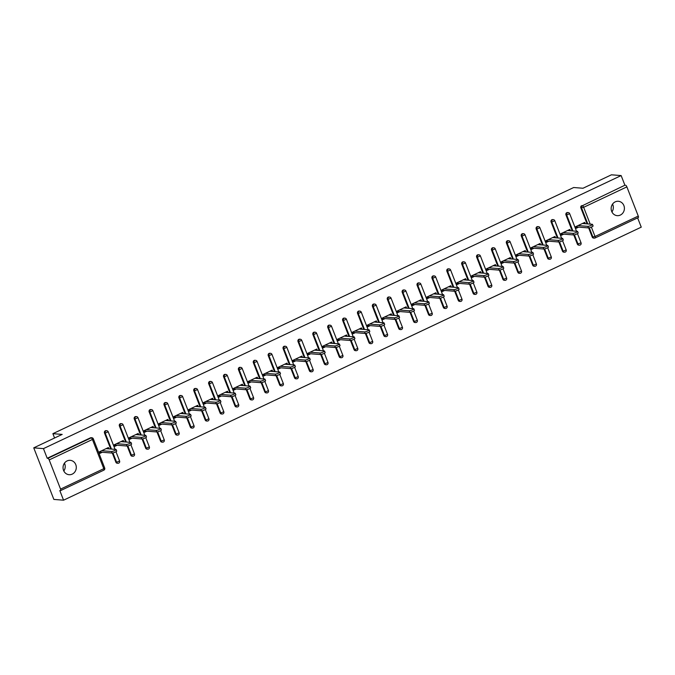 <?xml version="1.0" encoding="UTF-8"?>
<svg xmlns="http://www.w3.org/2000/svg" width="675" height="675" viewBox="0 0 675 675"><rect width="100%" height="100%" fill="white"/><g stroke="black" fill="none" stroke-linecap="round" stroke-linejoin="round"><path stroke-width="1.01" d="M72.242 474.12A7.206 6.623 94.5 0 0 76.216 466.307A7.206 6.623 94.5 0 0 70.242 460.333A7.206 6.623 94.5 0 0 67.095 460.924A7.206 6.623 94.5 0 0 63.121 468.737A7.206 6.623 94.5 0 0 69.095 474.711A7.206 6.623 94.5 0 0 72.242 474.12M63.821 470.998A7.206 6.623 94.5 0 0 64.446 463.168M620.35 215.063A7.206 6.623 94.5 0 0 624.324 207.25A7.206 6.623 94.5 0 0 618.351 201.277A7.206 6.623 94.5 0 0 615.203 201.867A7.206 6.623 94.5 0 0 611.229 209.68A7.206 6.623 94.5 0 0 617.212 215.654A7.206 6.623 94.5 0 0 620.35 215.063M611.93 211.942A7.206 6.623 94.5 0 0 612.554 204.112M63.56 500.192L59.797 490.548L60.505 490.598A1.688 0.591 -115.3 0 0 60.623 490.582A1.688 0.591 -115.3 0 0 60.564 489.105L49.191 459.92A1.688 0.591 -115.3 0 0 47.917 458.317L47.208 458.266L43.453 448.622L33.75 447.846L53.857 499.424L63.56 500.192L641.25 227.154L637.63 217.873M99.9 451.558L99.546 452.36M114.792 444.521L114.438 445.323M129.676 437.484L129.322 438.286M144.56 430.456L144.205 431.249M159.443 423.419L159.089 424.221M174.336 416.382L173.981 417.184M189.219 409.345L188.865 410.147M204.103 402.308L203.749 403.11M218.987 395.272L218.641 396.073M233.879 388.235L233.525 389.036M248.763 381.206L248.408 381.999M263.647 374.169L263.292 374.971M278.53 367.132L278.184 367.934M293.423 360.096L293.068 360.897M308.306 353.059L307.952 353.86M323.19 346.022L322.836 346.823M338.082 338.985L337.728 339.787M352.966 331.957L352.612 332.75M367.85 324.92L367.495 325.721M382.733 317.883L382.379 318.684M397.626 310.846L397.271 311.648M412.509 303.809L412.155 304.611M427.393 296.772L427.039 297.574M442.277 289.735L441.931 290.537M457.169 282.707L456.815 283.5M472.053 275.67L471.698 276.472M486.937 268.633L486.582 269.435M501.82 261.596L501.474 262.398M516.712 254.559L516.358 255.361M531.596 247.523L531.242 248.324M546.48 240.486L546.126 241.287M561.372 233.457L561.018 234.25M33.75 447.846L62.184 434.405L52.886 433.671L54.574 438.007M64.403 463.219L65.028 464.813M52.886 433.671L573.699 187.515L583.006 188.249L611.44 174.808L621.143 175.576L624.907 185.22L582.382 205.715L624.907 185.22M625.615 185.279A1.688 0.591 64.7 0 1 626.881 186.882L638.263 216.067A1.688 0.591 64.7 0 1 638.314 217.544A1.688 0.591 64.7 0 1 638.196 217.561M576.256 226.42L575.902 227.222M43.453 448.622L621.143 175.576M578.635 227.129L576.298 228.234L575.691 226.682L584.761 222.396L585.276 223.729M47.208 458.266L90.442 437.83A1.688 1.552 -85.5 0 1 91.176 437.695L91.884 437.754A1.688 1.552 -85.5 0 0 91.15 437.889L90.442 437.83M591.367 227.095L595.029 236.503A1.688 0.591 64.7 0 1 595.088 237.971A1.688 0.591 64.7 0 1 594.97 237.997A1.688 1.552 -85.5 0 1 594.236 238.132L593.528 238.073A1.688 1.552 -85.5 0 1 592.228 237.068L588.659 227.905M587.081 223.872L580.846 207.875A1.688 1.552 -85.5 0 1 581.673 205.656M118.623 463.134A1.688 1.552 -85.5 0 1 117.88 463.269L117.172 463.219A1.688 1.552 -85.5 0 1 115.881 462.206L112.303 453.043M110.734 449.018L104.498 433.021A1.688 1.552 -85.5 0 1 106.059 430.658L106.768 430.718A1.688 1.552 -85.5 0 0 106.034 430.852A1.688 1.552 94.5 0 0 105.207 433.08L104.498 433.021M133.507 456.097A1.688 1.552 -85.5 0 1 132.773 456.241L132.064 456.182A1.688 1.552 -85.5 0 1 130.764 455.178L127.187 446.015M125.617 441.982L119.382 425.984A1.688 1.552 -85.5 0 1 120.943 423.622L121.652 423.681A1.688 1.552 -85.5 0 0 120.918 423.816A1.688 1.552 94.5 0 0 120.091 426.043L119.382 425.984M148.39 449.069A1.688 1.552 -85.5 0 1 147.656 449.204L146.947 449.145A1.688 1.552 -85.5 0 1 145.648 448.141L142.079 438.978M140.501 434.945L134.266 418.947A1.688 1.552 -85.5 0 1 135.835 416.585L136.544 416.644A1.688 1.552 -85.5 0 0 135.802 416.779A1.688 1.552 94.5 0 0 134.975 419.006L134.266 418.947M163.274 442.032A1.688 1.552 -85.5 0 1 162.54 442.167L161.831 442.108A1.688 1.552 -85.5 0 1 160.532 441.104L156.963 431.941M155.393 427.908L149.158 411.91A1.688 1.552 -85.5 0 1 150.719 409.548L151.428 409.607A1.688 1.552 -85.5 0 0 150.694 409.742A1.688 1.552 94.5 0 0 149.867 411.969L149.158 411.91M178.166 434.995A1.688 1.552 -85.5 0 1 177.424 435.13L176.715 435.071A1.688 1.552 -85.5 0 1 175.424 434.067L171.847 424.904M170.277 420.871L164.042 404.873A1.688 1.552 -85.5 0 1 165.603 402.519L166.312 402.57A1.688 1.552 -85.5 0 0 165.578 402.713A1.688 1.552 94.5 0 0 164.751 404.933L164.042 404.873M193.05 427.958A1.688 1.552 -85.5 0 1 192.316 428.093L191.607 428.043A1.688 1.552 -85.5 0 1 190.308 427.03L186.73 417.867M185.161 413.834L178.926 397.845A1.688 1.552 -85.5 0 1 180.495 395.483L181.204 395.533A1.688 1.552 -85.5 0 0 180.461 395.677A1.688 1.552 94.5 0 0 179.634 397.896L178.926 397.845M207.934 420.922A1.688 1.552 -85.5 0 1 207.2 421.057L206.491 421.006A1.688 1.552 -85.5 0 1 205.192 419.993L201.623 410.83M200.045 406.797L193.809 390.808A1.688 1.552 -85.5 0 1 195.379 388.446L196.088 388.505A1.688 1.552 -85.5 0 0 195.345 388.64A1.688 1.552 94.5 0 0 194.518 390.859L193.809 390.808M222.826 413.885A1.688 1.552 -85.5 0 1 222.083 414.02L221.375 413.969A1.688 1.552 -85.5 0 1 220.075 412.957L216.506 403.793M214.937 399.769L208.702 383.771A1.688 1.552 -85.5 0 1 210.262 381.409L210.971 381.468A1.688 1.552 -85.5 0 0 210.237 381.603A1.688 1.552 94.5 0 0 209.41 383.83L208.702 383.771M237.71 406.848A1.688 1.552 -85.5 0 1 236.967 406.991L236.258 406.932A1.688 1.552 -85.5 0 1 234.968 405.928L231.39 396.765M229.821 392.732L223.585 376.734A1.688 1.552 -85.5 0 1 225.146 374.372L225.855 374.431A1.688 1.552 -85.5 0 0 225.121 374.566A1.688 1.552 94.5 0 0 224.294 376.793L223.585 376.734M252.593 399.819A1.688 1.552 -85.5 0 1 251.859 399.954L251.151 399.895A1.688 1.552 -85.5 0 1 249.851 398.891L246.282 389.728M244.704 385.695L238.469 369.698A1.688 1.552 -85.5 0 1 240.038 367.335L240.747 367.394A1.688 1.552 -85.5 0 0 240.005 367.529A1.688 1.552 94.5 0 0 239.178 369.757L238.469 369.698M267.477 392.782A1.688 1.552 -85.5 0 1 266.743 392.918L266.034 392.858A1.688 1.552 -85.5 0 1 264.735 391.854L261.166 382.691M259.597 378.658L253.353 362.661A1.688 1.552 -85.5 0 1 254.922 360.298L255.631 360.357A1.688 1.552 -85.5 0 0 254.897 360.492A1.688 1.552 94.5 0 0 254.062 362.72L253.353 362.661M282.369 385.746A1.688 1.552 -85.5 0 1 281.627 385.881L280.918 385.822A1.688 1.552 -85.5 0 1 279.619 384.817L276.05 375.654M274.48 371.621L268.245 355.624A1.688 1.552 -85.5 0 1 269.806 353.27L270.515 353.32A1.688 1.552 -85.5 0 0 269.781 353.464A1.688 1.552 94.5 0 0 268.954 355.683L268.245 355.624M297.253 378.709A1.688 1.552 -85.5 0 1 296.519 378.844L295.81 378.793A1.688 1.552 -85.5 0 1 294.511 377.781L290.933 368.618M289.364 364.584L283.129 348.595A1.688 1.552 -85.5 0 1 284.69 346.233L285.398 346.283A1.688 1.552 -85.5 0 0 284.664 346.427A1.688 1.552 94.5 0 0 283.837 348.646L283.129 348.595M312.137 371.672A1.688 1.552 -85.5 0 1 311.403 371.807L310.694 371.756A1.688 1.552 -85.5 0 1 309.395 370.744L305.826 361.581M304.248 357.548L298.012 341.558A1.688 1.552 -85.5 0 1 299.582 339.196L300.291 339.255A1.688 1.552 -85.5 0 0 299.548 339.39A1.688 1.552 94.5 0 0 298.721 341.609L298.012 341.558M327.021 364.635A1.688 1.552 -85.5 0 1 326.287 364.77L325.578 364.719A1.688 1.552 -85.5 0 1 324.278 363.707L320.709 354.544M319.14 350.519L312.896 334.522A1.688 1.552 -85.5 0 1 314.466 332.159L315.174 332.218A1.688 1.552 -85.5 0 0 314.44 332.353A1.688 1.552 94.5 0 0 313.605 334.581L312.896 334.522M341.913 357.598A1.688 1.552 -85.5 0 1 341.17 357.742L340.462 357.683A1.688 1.552 -85.5 0 1 339.171 356.678L335.593 347.515M334.024 343.482L327.788 327.485A1.688 1.552 -85.5 0 1 329.349 325.122L330.058 325.181A1.688 1.552 -85.5 0 0 329.324 325.316A1.688 1.552 94.5 0 0 328.497 327.544L327.788 327.485M356.797 350.57A1.688 1.552 -85.5 0 1 356.062 350.705L355.354 350.646A1.688 1.552 -85.5 0 1 354.054 349.642L350.477 340.478M348.907 336.445L342.672 320.448A1.688 1.552 -85.5 0 1 344.233 318.085L344.942 318.144A1.688 1.552 -85.5 0 0 344.208 318.279A1.688 1.552 94.5 0 0 343.381 320.507L342.672 320.448M371.68 343.533A1.688 1.552 -85.5 0 1 370.946 343.668L370.238 343.609A1.688 1.552 -85.5 0 1 368.938 342.605L365.369 333.442M363.791 329.408L357.556 313.411A1.688 1.552 -85.5 0 1 359.125 311.048L359.834 311.108A1.688 1.552 -85.5 0 0 359.092 311.243A1.688 1.552 94.5 0 0 358.265 313.47L357.556 313.411M386.564 336.496A1.688 1.552 -85.5 0 1 385.83 336.631L385.121 336.572A1.688 1.552 -85.5 0 1 383.822 335.568L380.253 326.405M378.683 322.372L372.448 306.374A1.688 1.552 -85.5 0 1 374.009 304.02L374.718 304.071A1.688 1.552 -85.5 0 0 373.984 304.214A1.688 1.552 94.5 0 0 373.157 306.433L372.448 306.374M401.456 329.459A1.688 1.552 -85.5 0 1 400.714 329.594L400.005 329.535A1.688 1.552 -85.5 0 1 398.714 328.531L395.137 319.368M393.567 315.335L387.332 299.346A1.688 1.552 -85.5 0 1 388.893 296.983L389.602 297.034A1.688 1.552 -85.5 0 0 388.868 297.177A1.688 1.552 94.5 0 0 388.041 299.396L387.332 299.346M416.34 322.422A1.688 1.552 -85.5 0 1 415.606 322.557L414.897 322.507A1.688 1.552 -85.5 0 1 413.598 321.494L410.02 312.331M408.451 308.298L402.216 292.309A1.688 1.552 -85.5 0 1 403.785 289.946L404.494 290.005A1.688 1.552 -85.5 0 0 403.751 290.14A1.688 1.552 94.5 0 0 402.924 292.359L402.216 292.309M431.224 315.385A1.688 1.552 -85.5 0 1 430.49 315.52L429.781 315.47A1.688 1.552 -85.5 0 1 428.482 314.457L424.913 305.294M423.335 301.269L417.099 285.272A1.688 1.552 -85.5 0 1 418.669 282.909L419.377 282.968A1.688 1.552 -85.5 0 0 418.635 283.103A1.688 1.552 94.5 0 0 417.808 285.331L417.099 285.272M446.116 308.348A1.688 1.552 -85.5 0 1 445.373 308.492L444.665 308.433A1.688 1.552 -85.5 0 1 443.365 307.429L439.796 298.266M438.227 294.233L431.992 278.235A1.688 1.552 -85.5 0 1 433.553 275.873L434.261 275.932A1.688 1.552 -85.5 0 0 433.527 276.067A1.688 1.552 94.5 0 0 432.7 278.294L431.992 278.235M461 301.32A1.688 1.552 -85.5 0 1 460.257 301.455L459.548 301.396A1.688 1.552 -85.5 0 1 458.257 300.392L454.68 291.229M453.111 287.196L446.875 271.198A1.688 1.552 -85.5 0 1 448.436 268.836L449.145 268.895A1.688 1.552 -85.5 0 0 448.411 269.03A1.688 1.552 94.5 0 0 447.584 271.257L446.875 271.198M475.883 294.283A1.688 1.552 -85.5 0 1 475.149 294.418L474.441 294.359A1.688 1.552 -85.5 0 1 473.141 293.355L469.572 284.192M467.994 280.159L461.759 264.161A1.688 1.552 -85.5 0 1 463.328 261.799L464.037 261.858A1.688 1.552 -85.5 0 0 463.295 261.993A1.688 1.552 94.5 0 0 462.468 264.22L461.759 264.161M490.767 287.246A1.688 1.552 -85.5 0 1 490.033 287.381L489.324 287.322A1.688 1.552 -85.5 0 1 488.025 286.318L484.456 277.155M482.887 273.122L476.643 257.124A1.688 1.552 -85.5 0 1 478.212 254.77L478.921 254.821A1.688 1.552 -85.5 0 0 478.187 254.964A1.688 1.552 94.5 0 0 477.352 257.183L476.643 257.124M505.659 280.209A1.688 1.552 -85.5 0 1 504.917 280.344L504.208 280.285A1.688 1.552 -85.5 0 1 502.909 279.281L499.34 270.118M497.77 266.085L491.535 250.096A1.688 1.552 -85.5 0 1 493.096 247.733L493.805 247.784A1.688 1.552 -85.5 0 0 493.071 247.927A1.688 1.552 94.5 0 0 492.244 250.147L491.535 250.096M520.543 273.173A1.688 1.552 -85.5 0 1 519.809 273.308L519.1 273.257A1.688 1.552 -85.5 0 1 517.801 272.244L514.223 263.081M512.654 259.048L506.419 243.059A1.688 1.552 -85.5 0 1 507.98 240.697L508.688 240.756A1.688 1.552 -85.5 0 0 507.954 240.891A1.688 1.552 94.5 0 0 507.127 243.11L506.419 243.059M535.427 266.136A1.688 1.552 -85.5 0 1 534.693 266.271L533.984 266.22A1.688 1.552 -85.5 0 1 532.685 265.207L529.116 256.044M527.538 252.02L521.303 236.022A1.688 1.552 -85.5 0 1 522.872 233.66L523.581 233.719A1.688 1.552 -85.5 0 0 522.838 233.854A1.688 1.552 94.5 0 0 522.011 236.081L521.303 236.022M550.311 259.099A1.688 1.552 -85.5 0 1 549.577 259.242L548.868 259.183A1.688 1.552 -85.5 0 1 547.568 258.179L543.999 249.016M542.43 244.983L536.186 228.985A1.688 1.552 -85.5 0 1 537.756 226.623L538.464 226.682A1.688 1.552 -85.5 0 0 537.73 226.817A1.688 1.552 94.5 0 0 536.895 229.044L536.186 228.985M565.203 252.07A1.688 1.552 -85.5 0 1 564.46 252.205L563.752 252.146A1.688 1.552 -85.5 0 1 562.461 251.142L558.883 241.979M557.314 237.946L551.078 221.948A1.688 1.552 -85.5 0 1 552.639 219.586L553.348 219.645A1.688 1.552 -85.5 0 0 552.614 219.78A1.688 1.552 94.5 0 0 551.787 222.007L551.078 221.948M580.087 245.033A1.688 1.552 -85.5 0 1 579.352 245.168L578.644 245.109A1.688 1.552 -85.5 0 1 577.344 244.105L573.767 234.942M572.197 230.909L565.962 214.912A1.688 1.552 -85.5 0 1 567.523 212.549L568.232 212.608A1.688 1.552 -85.5 0 0 567.498 212.743A1.688 1.552 94.5 0 0 566.671 214.971L565.962 214.912M570.392 230.766L569.869 229.433L560.807 233.719L561.406 235.263L563.752 234.157M555.508 237.802L554.985 236.469L545.923 240.756L546.522 242.3L548.859 241.194M540.616 244.839L540.101 243.506L531.031 247.793L531.638 249.337L533.976 248.231M525.732 251.876L525.217 250.543L516.147 254.829L516.755 256.373L519.092 255.268M510.848 258.905L510.325 257.58L501.263 261.858L501.862 263.41L504.2 262.305M495.965 265.942L495.442 264.608L486.38 268.895L486.979 270.447L489.316 269.342M481.072 272.978L480.558 271.645L471.487 275.932L472.095 277.484L474.432 276.379M466.189 280.015L465.666 278.682L456.604 282.968L457.211 284.512L459.548 283.407M451.305 287.052L450.782 285.719L441.72 290.005L442.319 291.549L444.656 290.444M436.413 294.089L435.898 292.756L426.836 297.042L427.435 298.586L429.773 297.481M421.529 301.126L421.014 299.793L411.944 304.079L412.552 305.623L414.889 304.518M406.645 308.154L406.122 306.83L397.06 311.108L397.668 312.66L400.005 311.555M391.762 315.191L391.238 313.858L382.177 318.144L382.776 319.697L385.113 318.592M376.869 322.228L376.355 320.895L367.284 325.181L367.892 326.734L370.229 325.628M361.986 329.265L361.471 327.932L352.401 332.218L353.008 333.762L355.345 332.657M347.102 336.302L346.579 334.969L337.517 339.255L338.116 340.799L340.462 339.694M332.218 343.339L331.695 342.006L322.633 346.292L323.232 347.836L325.569 346.731M317.326 350.376L316.811 349.043L307.741 353.329L308.348 354.873L310.686 353.767M302.442 357.404L301.927 356.079L292.857 360.357L293.465 361.91L295.802 360.804M287.558 364.441L287.035 363.108L277.973 367.394L278.573 368.947L280.91 367.841M272.675 371.478L272.152 370.145L263.09 374.431L263.689 375.983L266.026 374.878M257.782 378.515L257.268 377.182L248.198 381.468L248.805 383.012L251.142 381.907M242.899 385.552L242.376 384.218L233.314 388.505L233.921 390.049L236.258 388.943M228.015 392.588L227.492 391.255L218.43 395.542L219.029 397.086L221.366 395.98M213.123 399.625L212.608 398.292L203.546 402.578L204.145 404.123L206.482 403.017M198.239 406.654L197.724 405.329L188.654 409.607L189.262 411.159L191.599 410.054M183.355 413.691L182.832 412.358L173.77 416.644L174.378 418.196L176.715 417.091M168.472 420.727L167.948 419.394L158.887 423.681L159.486 425.233L161.823 424.128M153.579 427.764L153.065 426.431L143.994 430.718L144.602 432.262L146.939 431.156M138.696 434.801L138.181 433.468L129.111 437.754L129.718 439.298L132.055 438.193M123.812 441.838L123.289 440.505L114.227 444.791L114.826 446.335L117.172 445.23M108.928 448.875L108.405 447.542L99.343 451.828L99.942 453.372L102.279 452.267M592.473 224.378L593.08 225.931A2.59 0.473 158.7 0 1 591.266 227.137A2.59 0.473 158.7 0 1 588.465 227.905L587.866 226.361A2.59 0.473 -21.3 0 0 590.667 225.585A2.59 0.473 -21.3 0 0 592.473 224.378A2.59 0.473 -21.3 0 0 592.253 224.286L582.424 223.501M587.866 226.361L578.028 225.577M588.465 227.905L576.467 226.952M577.589 231.415L578.188 232.959A2.59 0.473 158.7 0 1 576.383 234.174A2.59 0.473 158.7 0 1 573.581 234.942L572.982 233.398A2.59 0.473 -21.3 0 0 575.783 232.622A2.59 0.473 -21.3 0 0 577.589 231.415A2.59 0.473 -21.3 0 0 577.37 231.323L567.532 230.538M572.982 233.398L563.144 232.613M573.581 234.942L561.575 233.989M562.697 238.452L563.304 239.996A2.59 0.473 158.7 0 1 561.499 241.203A2.59 0.473 158.7 0 1 558.697 241.979L558.09 240.427A2.59 0.473 -21.3 0 0 560.891 239.659A2.59 0.473 -21.3 0 0 562.697 238.452A2.59 0.473 -21.3 0 0 562.486 238.359L552.648 237.575M558.09 240.427L548.26 239.65M558.697 241.979L546.691 241.026M547.813 245.489L548.421 247.033A2.59 0.473 158.7 0 1 546.607 248.24A2.59 0.473 158.7 0 1 543.814 249.016L543.206 247.463A2.59 0.473 -21.3 0 0 546.008 246.696A2.59 0.473 -21.3 0 0 547.813 245.489A2.59 0.473 -21.3 0 0 547.594 245.388L537.764 244.612M543.206 247.463L533.377 246.687M543.814 249.016L531.807 248.062M532.929 252.526L533.528 254.07A2.59 0.473 158.7 0 1 531.723 255.277A2.59 0.473 158.7 0 1 528.922 256.044L528.322 254.5A2.59 0.473 -21.3 0 0 531.124 253.733A2.59 0.473 -21.3 0 0 532.929 252.526A2.59 0.473 -21.3 0 0 532.71 252.425L522.872 251.648M528.322 254.5L518.484 253.724M528.922 256.044L516.915 255.099M518.046 259.563L518.645 261.107A2.59 0.473 158.7 0 1 516.839 262.313A2.59 0.473 158.7 0 1 514.038 263.081L513.439 261.537A2.59 0.473 -21.3 0 0 516.232 260.769A2.59 0.473 -21.3 0 0 518.046 259.563A2.59 0.473 -21.3 0 0 517.826 259.462L507.988 258.685M513.439 261.537L503.601 260.752M514.038 263.081L502.031 262.128M503.153 266.591L503.761 268.144A2.59 0.473 158.7 0 1 501.955 269.35A2.59 0.473 158.7 0 1 499.154 270.118L498.547 268.574A2.59 0.473 -21.3 0 0 501.348 267.806A2.59 0.473 -21.3 0 0 503.153 266.591A2.59 0.473 -21.3 0 0 502.934 266.498L493.104 265.714M498.547 268.574L488.717 267.789M499.154 270.118L487.148 269.165M488.27 273.628L488.877 275.181A2.59 0.473 158.7 0 1 487.063 276.387A2.59 0.473 158.7 0 1 484.262 277.155L483.663 275.611A2.59 0.473 -21.3 0 0 486.464 274.835A2.59 0.473 -21.3 0 0 488.27 273.628A2.59 0.473 -21.3 0 0 488.05 273.535L478.221 272.751M483.663 275.611L473.825 274.826M484.262 277.155L472.264 276.202M473.386 280.665L473.985 282.209A2.59 0.473 158.7 0 1 472.179 283.424A2.59 0.473 158.7 0 1 469.378 284.192L468.779 282.648A2.59 0.473 -21.3 0 0 471.58 281.872A2.59 0.473 -21.3 0 0 473.386 280.665A2.59 0.473 -21.3 0 0 473.167 280.572L463.328 279.788M468.779 282.648L458.941 281.863M469.378 284.192L457.372 283.238M458.502 287.702L459.101 289.246A2.59 0.473 158.7 0 1 457.296 290.452A2.59 0.473 158.7 0 1 454.494 291.229L453.887 289.676A2.59 0.473 -21.3 0 0 456.688 288.908A2.59 0.473 -21.3 0 0 458.502 287.702A2.59 0.473 -21.3 0 0 458.283 287.609L448.445 286.824M453.887 289.676L444.057 288.9M454.494 291.229L442.488 290.275M443.61 294.739L444.218 296.283A2.59 0.473 158.7 0 1 442.412 297.489A2.59 0.473 158.7 0 1 439.611 298.266L439.003 296.713A2.59 0.473 -21.3 0 0 441.804 295.945A2.59 0.473 -21.3 0 0 443.61 294.739A2.59 0.473 -21.3 0 0 443.391 294.637L433.561 293.861M439.003 296.713L429.173 295.937M439.611 298.266L427.604 297.312M428.726 301.776L429.334 303.32A2.59 0.473 158.7 0 1 427.52 304.526A2.59 0.473 158.7 0 1 424.718 305.294L424.119 303.75A2.59 0.473 -21.3 0 0 426.921 302.982A2.59 0.473 -21.3 0 0 428.726 301.776A2.59 0.473 -21.3 0 0 428.507 301.674L418.677 300.898M424.119 303.75L414.281 302.974M424.718 305.294L412.72 304.349M413.843 308.812L414.442 310.357A2.59 0.473 158.7 0 1 412.636 311.563A2.59 0.473 158.7 0 1 409.835 312.331L409.236 310.787A2.59 0.473 -21.3 0 0 412.037 310.019A2.59 0.473 -21.3 0 0 413.843 308.812A2.59 0.473 -21.3 0 0 413.623 308.711L403.785 307.935M409.236 310.787L399.398 310.002M409.835 312.331L397.828 311.377M398.959 315.841L399.558 317.393A2.59 0.473 158.7 0 1 397.752 318.6A2.59 0.473 158.7 0 1 394.951 319.368L394.343 317.824A2.59 0.473 -21.3 0 0 397.145 317.056A2.59 0.473 -21.3 0 0 398.959 315.841A2.59 0.473 -21.3 0 0 398.739 315.748L388.901 314.963M394.343 317.824L384.514 317.039M394.951 319.368L382.944 318.414M384.067 322.878L384.674 324.43A2.59 0.473 158.7 0 1 382.868 325.637A2.59 0.473 158.7 0 1 380.067 326.405L379.46 324.861A2.59 0.473 -21.3 0 0 382.261 324.084A2.59 0.473 -21.3 0 0 384.067 322.878A2.59 0.473 -21.3 0 0 383.847 322.785L374.017 322M379.46 324.861L369.63 324.076M380.067 326.405L368.061 325.451M369.183 329.915L369.782 331.459A2.59 0.473 158.7 0 1 367.976 332.674A2.59 0.473 158.7 0 1 365.175 333.442L364.576 331.898A2.59 0.473 -21.3 0 0 367.377 331.121A2.59 0.473 -21.3 0 0 369.183 329.915A2.59 0.473 -21.3 0 0 368.963 329.822L359.134 329.037M364.576 331.898L354.738 331.113M365.175 333.442L353.177 332.488M354.299 336.952L354.898 338.496A2.59 0.473 158.7 0 1 353.093 339.702A2.59 0.473 158.7 0 1 350.291 340.478L349.692 338.926A2.59 0.473 -21.3 0 0 352.493 338.158A2.59 0.473 -21.3 0 0 354.299 336.952A2.59 0.473 -21.3 0 0 354.08 336.859L344.242 336.074M349.692 338.926L339.854 338.15M350.291 340.478L338.285 339.525M339.407 343.988L340.014 345.532A2.59 0.473 158.7 0 1 338.209 346.739A2.59 0.473 158.7 0 1 335.407 347.515L334.8 345.963A2.59 0.473 -21.3 0 0 337.601 345.195A2.59 0.473 -21.3 0 0 339.407 343.988A2.59 0.473 -21.3 0 0 339.196 343.887L329.358 343.111M334.8 345.963L324.97 345.187M335.407 347.515L323.401 346.562M324.523 351.025L325.131 352.569A2.59 0.473 158.7 0 1 323.317 353.776A2.59 0.473 158.7 0 1 320.524 354.552L319.916 353A2.59 0.473 -21.3 0 0 322.718 352.232A2.59 0.473 -21.3 0 0 324.523 351.025A2.59 0.473 -21.3 0 0 324.304 350.924L314.474 350.148M319.916 353L310.078 352.223M320.524 354.552L308.517 353.599M309.639 358.062L310.238 359.606A2.59 0.473 158.7 0 1 308.433 360.813A2.59 0.473 158.7 0 1 305.632 361.581L305.032 360.037A2.59 0.473 -21.3 0 0 307.834 359.269A2.59 0.473 -21.3 0 0 309.639 358.062A2.59 0.473 -21.3 0 0 309.42 357.961L299.582 357.185M305.032 360.037L295.194 359.252M305.632 361.581L293.625 360.627M294.756 365.091L295.355 366.643A2.59 0.473 158.7 0 1 293.549 367.85A2.59 0.473 158.7 0 1 290.748 368.618L290.149 367.073A2.59 0.473 -21.3 0 0 292.942 366.306A2.59 0.473 -21.3 0 0 294.756 365.091A2.59 0.473 -21.3 0 0 294.536 364.998L284.698 364.213M290.149 367.073L280.311 366.289M290.748 368.618L278.741 367.664M279.863 372.127L280.471 373.68A2.59 0.473 158.7 0 1 278.665 374.887A2.59 0.473 158.7 0 1 275.864 375.654L275.257 374.11A2.59 0.473 -21.3 0 0 278.058 373.334A2.59 0.473 -21.3 0 0 279.863 372.127A2.59 0.473 -21.3 0 0 279.644 372.035L269.814 371.25M275.257 374.11L265.427 373.326M275.864 375.654L263.858 374.701M264.98 379.164L265.587 380.708A2.59 0.473 158.7 0 1 263.773 381.923A2.59 0.473 158.7 0 1 260.972 382.691L260.373 381.147A2.59 0.473 -21.3 0 0 263.174 380.371A2.59 0.473 -21.3 0 0 264.98 379.164A2.59 0.473 -21.3 0 0 264.76 379.072L254.931 378.287M260.373 381.147L250.535 380.363M260.972 382.691L248.974 381.738M250.096 386.201L250.695 387.745A2.59 0.473 158.7 0 1 248.889 388.952A2.59 0.473 158.7 0 1 246.088 389.728L245.489 388.176A2.59 0.473 -21.3 0 0 248.29 387.408A2.59 0.473 -21.3 0 0 250.096 386.201A2.59 0.473 -21.3 0 0 249.877 386.108L240.038 385.324M245.489 388.176L235.651 387.399M246.088 389.728L234.082 388.775M235.212 393.238L235.811 394.782A2.59 0.473 158.7 0 1 234.006 395.989A2.59 0.473 158.7 0 1 231.204 396.765L230.597 395.212A2.59 0.473 -21.3 0 0 233.398 394.445A2.59 0.473 -21.3 0 0 235.212 393.238A2.59 0.473 -21.3 0 0 234.993 393.137L225.155 392.361M230.597 395.212L220.767 394.436M231.204 396.765L219.198 395.812M220.32 400.275L220.927 401.819A2.59 0.473 158.7 0 1 219.122 403.026A2.59 0.473 158.7 0 1 216.321 403.802L215.713 402.249A2.59 0.473 -21.3 0 0 218.514 401.482A2.59 0.473 -21.3 0 0 220.32 400.275A2.59 0.473 -21.3 0 0 220.101 400.174L210.271 399.398M215.713 402.249L205.883 401.473M216.321 403.802L204.314 402.848M205.436 407.312L206.044 408.856A2.59 0.473 158.7 0 1 204.23 410.062A2.59 0.473 158.7 0 1 201.428 410.83L200.829 409.286A2.59 0.473 -21.3 0 0 203.631 408.518A2.59 0.473 -21.3 0 0 205.436 407.312A2.59 0.473 -21.3 0 0 205.217 407.211L195.387 406.434M200.829 409.286L190.991 408.502M201.428 410.83L189.43 409.877M190.553 414.34L191.152 415.893A2.59 0.473 158.7 0 1 189.346 417.099A2.59 0.473 158.7 0 1 186.545 417.867L185.946 416.323A2.59 0.473 -21.3 0 0 188.747 415.555A2.59 0.473 -21.3 0 0 190.553 414.34A2.59 0.473 -21.3 0 0 190.333 414.248L180.495 413.463M185.946 416.323L176.107 415.538M186.545 417.867L174.538 416.914M175.669 421.377L176.268 422.93A2.59 0.473 158.7 0 1 174.462 424.136A2.59 0.473 158.7 0 1 171.661 424.904L171.053 423.36A2.59 0.473 -21.3 0 0 173.855 422.584A2.59 0.473 -21.3 0 0 175.669 421.377A2.59 0.473 -21.3 0 0 175.449 421.284L165.611 420.5M171.053 423.36L161.224 422.575M171.661 424.904L159.654 423.951M160.777 428.414L161.384 429.958A2.59 0.473 158.7 0 1 159.578 431.173A2.59 0.473 158.7 0 1 156.777 431.941L156.17 430.397A2.59 0.473 -21.3 0 0 158.971 429.621A2.59 0.473 -21.3 0 0 160.777 428.414A2.59 0.473 -21.3 0 0 160.557 428.321L150.727 427.537M156.17 430.397L146.34 429.612M156.777 431.941L144.771 430.988M145.893 435.451L146.492 436.995A2.59 0.473 158.7 0 1 144.686 438.202A2.59 0.473 158.7 0 1 141.885 438.978L141.286 437.425A2.59 0.473 -21.3 0 0 144.087 436.657A2.59 0.473 -21.3 0 0 145.893 435.451A2.59 0.473 -21.3 0 0 145.673 435.358L135.844 434.573M141.286 437.425L131.448 436.649M141.885 438.978L129.887 438.024M131.009 442.488L131.608 444.032A2.59 0.473 158.7 0 1 129.803 445.238A2.59 0.473 158.7 0 1 127.001 446.015L126.402 444.462A2.59 0.473 -21.3 0 0 129.195 443.694A2.59 0.473 -21.3 0 0 131.009 442.488A2.59 0.473 -21.3 0 0 130.79 442.387L120.952 441.61M126.402 444.462L116.564 443.686M127.001 446.015L114.995 445.061M116.117 449.525L116.724 451.069A2.59 0.473 158.7 0 1 114.919 452.275A2.59 0.473 158.7 0 1 112.117 453.052L111.51 451.499A2.59 0.473 -21.3 0 0 114.311 450.731A2.59 0.473 -21.3 0 0 116.117 449.525A2.59 0.473 -21.3 0 0 115.906 449.423L106.068 448.647M111.51 451.499L101.68 450.723M112.117 453.052L100.111 452.098M626.881 186.882L583.656 207.309L590.203 224.125M592.228 237.068L595.029 236.503L638.263 216.067M587.79 223.931L581.555 207.934A1.688 1.552 94.5 0 1 582.382 205.715A1.688 0.591 64.7 0 1 583.656 207.309L580.846 207.875M60.564 489.105L103.798 468.678L92.416 439.484L49.191 459.92M47.917 458.317L91.15 437.889A1.688 0.591 -115.3 0 1 92.416 439.484L93.327 438.818A1.688 1.688 0 0 0 91.884 437.754M103.731 470.171A1.688 0.591 -115.3 0 0 103.849 470.154A1.688 0.591 -115.3 0 0 103.798 468.678L104.701 468.011L93.327 438.818M638.314 217.544L595.088 237.971A1.688 1.688 0 0 1 594.236 238.132A1.688 1.552 -85.5 0 1 592.937 237.128L589.3 227.804M577.344 244.105L581.057 242.873L577.462 233.643M572.906 230.968L566.671 214.971L569.675 213.68A1.688 1.688 0 0 0 568.232 212.608M581.057 242.873A1.688 1.688 0 0 1 579.352 245.168A1.688 1.552 -85.5 0 1 578.053 244.156L574.417 234.832M562.461 251.142L563.169 251.193L559.533 241.869M558.023 238.005L551.787 222.007L554.791 220.717A1.688 1.688 0 0 0 553.348 219.645M547.568 258.179L548.277 258.23L544.641 248.906M543.139 245.033L536.895 229.044L539.907 227.753A1.688 1.688 0 0 0 538.464 226.682M532.685 265.207L533.393 265.267L529.757 255.943M528.247 252.07L522.011 236.081L525.015 234.79A1.688 1.688 0 0 0 523.581 233.719M517.801 272.244L518.51 272.303L514.873 262.98M513.363 259.107L507.127 243.11L510.131 241.819A1.688 1.688 0 0 0 508.688 240.756M502.909 279.281L503.618 279.34L499.989 270.017M498.479 266.144L492.244 250.147L495.248 248.856A1.688 1.688 0 0 0 493.805 247.784M488.025 286.318L488.734 286.377L485.097 277.054M483.595 273.181L477.352 257.183L480.364 255.892A1.688 1.688 0 0 0 478.921 254.821M473.141 293.355L473.85 293.406L470.213 284.082M468.703 280.218L462.468 264.22L465.472 262.929A1.688 1.688 0 0 0 464.037 261.858M458.257 300.392L458.966 300.442L455.33 291.119M453.819 287.255L447.584 271.257L450.588 269.966A1.688 1.688 0 0 0 449.145 268.895M443.365 307.429L444.074 307.479L440.446 298.156M438.936 294.283L432.7 278.294L435.704 277.003A1.688 1.688 0 0 0 434.261 275.932M428.482 314.457L429.19 314.516L425.554 305.193M424.043 301.32L417.808 285.331L420.82 284.04A1.688 1.688 0 0 0 419.377 282.968M413.598 321.494L414.307 321.553L410.67 312.23M409.16 308.357L402.924 292.359L405.928 291.068A1.688 1.688 0 0 0 404.494 290.005M398.714 328.531L399.423 328.59L395.786 319.267M394.276 315.394L388.041 299.396L391.044 298.105A1.688 1.688 0 0 0 389.602 297.034M383.822 335.568L384.531 335.627L380.894 326.303M379.392 322.431L373.157 306.433L376.161 305.142A1.688 1.688 0 0 0 374.718 304.071M368.938 342.605L369.647 342.655L366.01 333.332M364.5 329.468L358.265 313.47L361.268 312.179A1.688 1.688 0 0 0 359.834 311.108M354.054 349.642L354.763 349.692L351.127 340.369M349.616 336.504L343.381 320.507L346.385 319.216A1.688 1.688 0 0 0 344.942 318.144M339.171 356.678L339.879 356.729L336.243 347.406M334.733 343.533L328.497 327.544L331.501 326.253A1.688 1.688 0 0 0 330.058 325.181M324.278 363.707L324.987 363.766L321.351 354.442M319.849 350.57L313.605 334.581L316.617 333.29A1.688 1.688 0 0 0 315.174 332.218M309.395 370.744L310.103 370.803L306.467 361.479M304.957 357.607L298.721 341.609L301.725 340.318A1.688 1.688 0 0 0 300.291 339.255M294.511 377.781L295.22 377.84L291.583 368.516M290.073 364.643L283.837 348.646L286.841 347.355A1.688 1.688 0 0 0 285.398 346.283M279.619 384.817L280.327 384.877L276.699 375.553M275.189 371.68L268.954 355.683L271.957 354.392A1.688 1.688 0 0 0 270.515 353.32M264.735 391.854L265.444 391.905L261.807 382.582M260.305 378.717L254.062 362.72L257.074 361.429A1.688 1.688 0 0 0 255.631 360.357M249.851 398.891L250.56 398.942L246.923 389.618M245.413 385.754L239.178 369.757L242.182 368.466A1.688 1.688 0 0 0 240.747 367.394M234.968 405.928L235.676 405.979L232.04 396.655M230.529 392.782L224.294 376.793L227.298 375.502A1.688 1.688 0 0 0 225.855 374.431M220.075 412.957L220.784 413.016L217.156 403.692M215.646 399.819L209.41 383.83L212.414 382.539A1.688 1.688 0 0 0 210.971 381.468M205.192 419.993L205.9 420.052L202.264 410.729M200.753 406.856L194.518 390.859L197.53 389.568A1.688 1.688 0 0 0 196.088 388.505M190.308 427.03L191.017 427.089L187.38 417.766M185.87 413.893L179.634 397.896L182.638 396.605A1.688 1.688 0 0 0 181.204 395.533M175.424 434.067L176.133 434.126L172.496 424.803M170.986 420.93L164.751 404.933L167.754 403.642A1.688 1.688 0 0 0 166.312 402.57M160.532 441.104L161.241 441.155L157.604 431.831M156.102 427.967L149.867 411.969L152.871 410.678A1.688 1.688 0 0 0 151.428 409.607M145.648 448.141L146.357 448.192L142.72 438.868M141.21 435.004L134.975 419.006L137.978 417.715A1.688 1.688 0 0 0 136.544 416.644M130.764 455.178L131.473 455.228L127.837 445.905M126.326 442.032L120.091 426.043L123.095 424.752A1.688 1.688 0 0 0 121.652 423.681M115.881 462.206L116.589 462.265L112.953 452.942M111.443 449.069L105.207 433.08L108.211 431.789A1.688 1.688 0 0 0 106.768 430.718M566.173 249.902A1.688 1.688 0 0 1 564.46 252.205A1.688 1.552 -85.5 0 1 563.169 251.193L566.173 249.902L562.57 240.68M551.281 256.939A1.688 1.688 0 0 1 549.577 259.242A1.688 1.552 -85.5 0 1 548.277 258.23L551.281 256.939L547.687 247.708M536.397 263.976A1.688 1.688 0 0 1 534.693 266.271A1.688 1.552 -85.5 0 1 533.393 265.267L536.397 263.976L532.803 254.745M521.513 271.012A1.688 1.688 0 0 1 519.809 273.308A1.688 1.552 -85.5 0 1 518.51 272.303L521.513 271.012L517.911 261.782M506.63 278.049A1.688 1.688 0 0 1 504.917 280.344A1.688 1.552 -85.5 0 1 503.618 279.34L506.63 278.049L503.027 268.819M491.737 285.086A1.688 1.688 0 0 1 490.033 287.381A1.688 1.552 -85.5 0 1 488.734 286.377L491.737 285.086L488.143 275.856M476.854 292.123A1.688 1.688 0 0 1 475.149 294.418A1.688 1.552 -85.5 0 1 473.85 293.406L476.854 292.123L473.259 282.892M461.97 299.152A1.688 1.688 0 0 1 460.257 301.455A1.688 1.552 -85.5 0 1 458.966 300.442L461.97 299.152L458.367 289.929M447.086 306.188A1.688 1.688 0 0 1 445.373 308.492A1.688 1.552 -85.5 0 1 444.074 307.479L447.086 306.188L443.483 296.958M432.194 313.225A1.688 1.688 0 0 1 430.49 315.52A1.688 1.552 -85.5 0 1 429.19 314.516L432.194 313.225L428.6 303.995M417.31 320.262A1.688 1.688 0 0 1 415.606 322.557A1.688 1.552 -85.5 0 1 414.307 321.553L417.31 320.262L413.716 311.032M402.427 327.299A1.688 1.688 0 0 1 400.714 329.594A1.688 1.552 -85.5 0 1 399.423 328.59L402.427 327.299L398.824 318.068M387.543 334.336A1.688 1.688 0 0 1 385.83 336.631A1.688 1.552 -85.5 0 1 384.531 335.627L387.543 334.336L383.94 325.105M372.651 341.373A1.688 1.688 0 0 1 370.946 343.668A1.688 1.552 -85.5 0 1 369.647 342.655L372.651 341.373L369.056 332.142M357.767 348.401A1.688 1.688 0 0 1 356.062 350.705A1.688 1.552 -85.5 0 1 354.763 349.692L357.767 348.401L354.173 339.179M342.883 355.438A1.688 1.688 0 0 1 341.17 357.742A1.688 1.552 -85.5 0 1 339.879 356.729L342.883 355.438L339.28 346.207M327.991 362.475A1.688 1.688 0 0 1 326.287 364.77A1.688 1.552 -85.5 0 1 324.987 363.766L327.991 362.475L324.397 353.244M313.107 369.512A1.688 1.688 0 0 1 311.403 371.807A1.688 1.552 -85.5 0 1 310.103 370.803L313.107 369.512L309.513 360.281M298.223 376.549A1.688 1.688 0 0 1 296.519 378.844A1.688 1.552 -85.5 0 1 295.22 377.84L298.223 376.549L294.621 367.318M283.34 383.586A1.688 1.688 0 0 1 281.627 385.881A1.688 1.552 -85.5 0 1 280.327 384.877L283.34 383.586L279.737 374.355M268.448 390.623A1.688 1.688 0 0 1 266.743 392.918A1.688 1.552 -85.5 0 1 265.444 391.905L268.448 390.623L264.853 381.392M253.564 397.651A1.688 1.688 0 0 1 251.859 399.954A1.688 1.552 -85.5 0 1 250.56 398.942L253.564 397.651L249.969 388.429M238.68 404.688A1.688 1.688 0 0 1 236.967 406.991A1.688 1.552 -85.5 0 1 235.676 405.979L238.68 404.688L235.077 395.457M223.796 411.725A1.688 1.688 0 0 1 222.083 414.02A1.688 1.552 -85.5 0 1 220.784 413.016L223.796 411.725L220.193 402.494M208.904 418.762A1.688 1.688 0 0 1 207.2 421.057A1.688 1.552 -85.5 0 1 205.9 420.052L208.904 418.762L205.31 409.531M194.02 425.798A1.688 1.688 0 0 1 192.316 428.093A1.688 1.552 -85.5 0 1 191.017 427.089L194.02 425.798L190.426 416.568M179.137 432.835A1.688 1.688 0 0 1 177.424 435.13A1.688 1.552 -85.5 0 1 176.133 434.126L179.137 432.835L175.534 423.605M164.253 439.872A1.688 1.688 0 0 1 162.54 442.167A1.688 1.552 -85.5 0 1 161.241 441.155L164.253 439.872L160.65 430.642M149.361 446.901A1.688 1.688 0 0 1 147.656 449.204A1.688 1.552 -85.5 0 1 146.357 448.192L149.361 446.901L145.766 437.678M134.477 453.938A1.688 1.688 0 0 1 132.773 456.241A1.688 1.552 -85.5 0 1 131.473 455.228L134.477 453.938L130.882 444.707M119.593 460.974A1.688 1.688 0 0 1 117.88 463.269A1.688 1.552 -85.5 0 1 116.589 462.265L119.593 460.974L115.99 451.744M104.701 468.011A1.688 1.688 0 0 1 103.849 470.154L60.623 490.582M576.526 231.255L569.675 213.68M561.642 238.292L554.791 220.717M546.758 245.32L539.907 227.753M531.866 252.357L525.015 234.79M516.983 259.394L510.131 241.819M502.099 266.431L495.248 248.856M487.215 273.468L480.364 255.892M472.323 280.505L465.472 262.929M457.439 287.542L450.588 269.966M442.555 294.57L435.704 277.003M427.672 301.607L420.82 284.04M412.779 308.644L405.928 291.068M397.896 315.681L391.044 298.105M383.012 322.718L376.161 305.142M368.12 329.754L361.268 312.179M353.236 336.791L346.385 319.216M338.352 343.82L331.501 326.253M323.468 350.857L316.617 333.29M308.576 357.893L301.725 340.318M293.692 364.93L286.841 347.355M278.809 371.967L271.957 354.392M263.925 379.004L257.074 361.429M249.033 386.041L242.182 368.466M234.149 393.069L227.298 375.502M219.265 400.106L212.414 382.539M204.382 407.143L197.53 389.568M189.489 414.18L182.638 396.605M174.606 421.217L167.754 403.642M159.722 428.254L152.871 410.678M144.83 435.291L137.978 417.715M129.946 442.319L123.095 424.752M115.062 449.356L108.211 431.789"/></g></svg>
